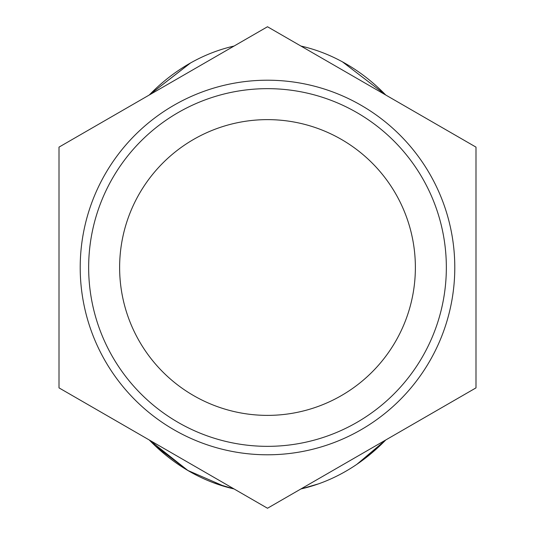 <?xml version="1.0" encoding="UTF-8"?>
<svg xmlns="http://www.w3.org/2000/svg" width="535" height="535" viewBox="0 0 535 535"><rect width="100%" height="100%" fill="white"/><g stroke="black" fill="none" stroke-linecap="round" stroke-linejoin="round"><path stroke-width="0.8" d="M267.5 446.344A178.844 178.844 0 0 0 422.382 178.075A178.844 178.844 0 0 0 112.617 178.075A178.844 178.844 0 0 0 267.5 446.344M267.5 415.381A147.881 147.881 0 0 1 139.434 193.563A147.881 147.881 0 0 1 395.566 193.563A147.881 147.881 0 0 1 267.5 415.381M267.5 454.79A187.29 187.29 0 0 0 429.699 173.855A187.29 187.29 0 0 0 105.301 173.855A187.29 187.29 0 0 0 267.5 454.79M267.5 508.25L59.004 387.875L59.004 147.125L267.5 26.75L475.996 147.125L475.996 387.875L267.5 508.25M234.062 46.057A225.195 183.913 90 0 0 149.252 95.023M149.252 439.977A225.195 183.913 90 0 0 234.062 488.943M300.938 488.943A225.195 183.913 90 0 0 385.748 439.977M385.748 95.023A225.195 183.913 90 0 0 300.938 46.057M386.029 95.183L342.507 61.886M385.755 439.977L356.865 464.327L385.755 439.977L365.88 457.766M300.904 488.963L318.653 483.814M234.109 488.97L214.348 483.085L234.109 488.97M149.232 439.964L187.992 470.566L149.232 439.964L155.257 445.916L187.604 470.352L224.753 486.529M149.051 95.136L190.487 62.996L149.051 95.136M190.259 63.123L148.984 95.176"/></g></svg>
